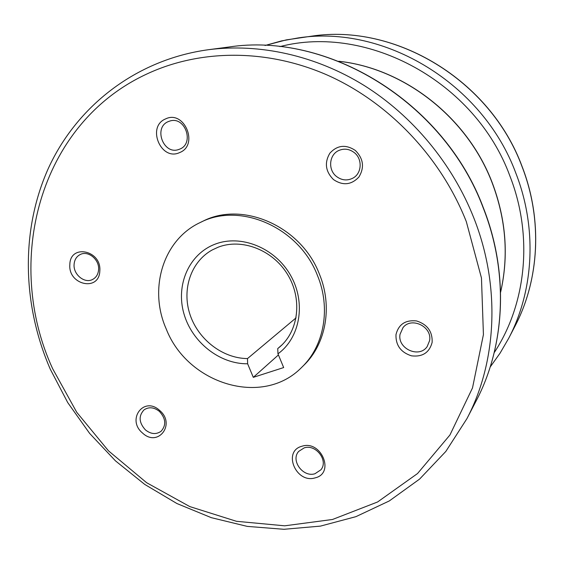 <?xml version="1.0" encoding="UTF-8"?>
<svg xmlns="http://www.w3.org/2000/svg" width="564" height="564" viewBox="0 0 564 564"><rect width="100%" height="100%" fill="white"/><g stroke="black" fill="none" stroke-linecap="round" stroke-linejoin="round"><path stroke-width="0.85" d="M166.239 329.002C187.608 384.14 262.824 407.434 301.726 367.34C324.152 345.972 331.117 308.12 317.405 275.338C299.019 227.257 239.961 201.701 200.283 222.491C162.947 239.756 148.41 288.987 166.239 329.002M301.726 367.34L303.658 365.451C325.992 344.167 332.943 306.492 319.309 273.864C301.028 226.023 242.245 200.615 202.716 221.314L200.283 222.491M278.426 354.932L253.299 377.344L247.624 363.78L247.504 358.577L296.086 317.856M247.504 358.577C222.688 358.429 198.197 339.493 189.983 314.5C181.657 289.551 190.872 261.675 212.212 249.958L218.176 247.194C241.618 238.043 272.349 249.676 287.323 274.041C302.473 298.307 298.899 330.426 279.991 346.733L277.742 348.58L277.96 353.818L283.671 367.566L253.299 377.344M247.624 363.78C219.593 364.182 191.795 342.024 183.85 313.45C175.693 284.926 188.933 254.16 214.912 244.24C240.757 234.06 274.879 247.659 290.474 275.169C306.308 302.551 300.259 337.765 277.96 353.818M314.966 473.739C302.981 477.694 290.333 460.273 298.723 451.376L304.193 447.879C315.882 443.833 328.741 460.71 320.888 469.812L314.966 473.739M315.163 477.863C296.008 483.933 282.247 451.122 301.98 446.23C321.311 439.814 335.185 473.323 315.163 477.863M145.441 429.923C138.885 422.626 138.42 415.936 144.06 409.845C148.896 406.672 154.014 407.194 159.4 411.396C165.865 418.523 166.436 425.143 161.107 431.256C156.193 434.696 150.976 434.252 145.441 429.923M142.551 433.053C126.244 419.658 143.834 395.759 159.612 410.402C176.151 424.128 157.976 447.731 142.551 433.053M74.088 264.438C74.483 259.63 76.619 256.275 80.511 254.385C88.456 250.423 99.56 259.792 98.601 269.698C98.207 274.294 96.19 277.558 92.559 279.483C84.614 283.84 73.186 274.499 74.088 264.438M69.837 264.572C70.07 243.627 101.724 250.176 99.814 271.009C99.215 291.962 68.018 285.024 69.837 264.572M168.276 121.598L170.109 120.957C185.316 116.226 194.601 143.608 179.74 149.115L178.654 149.516C163.475 155.135 153.154 127.549 168.276 121.598M165.583 118.919C184.386 109.557 199.162 145.237 179.613 152.583C160.973 161.523 146.344 126.625 165.583 118.919M354.326 152.647C362.701 159.069 361.848 173.515 352.916 178.125C347.205 180.981 341.706 180.409 336.419 176.426C327.74 169.764 329.101 154.578 338.851 150.475C344.273 148.212 349.433 148.938 354.326 152.647M355.362 150.468C363.463 158.674 364.633 167.55 358.866 177.082C351.273 185.013 342.806 185.838 333.458 179.556C325.477 171.491 324.279 162.7 329.869 153.182C337.335 145.103 345.838 144.201 355.362 150.468M429.592 340.656L427.174 346.571C419.186 358.641 397.253 348.63 400.031 334.318L403.02 327.599C411.403 316.474 432.405 326.697 429.592 340.656M432.144 342.362C429.38 352.641 422.485 357.132 411.459 355.828C400.807 352.366 395.653 345.288 395.984 334.6C398.579 324.335 405.417 319.781 416.514 320.93C427.343 324.37 432.553 331.519 432.144 342.362M282.106 344.759L277.742 348.58M338.851 61.293C404.212 68.329 467.549 117.65 492.245 183.067C506.028 219.734 508.806 256.119 500.578 292.222M265.08 45.487L281.443 40.932L298.335 37.908C384.204 24.604 482.862 83.373 515.912 173.331C537.429 228.547 533.833 290.545 508.7 338.294L514.904 326.366C539.297 280.012 542.815 220.059 522.095 166.754C490.257 79.933 395.019 23.286 311.673 36.159C395.251 23.293 490.342 79.933 522.144 166.641C542.85 219.904 539.36 279.885 514.904 326.366M494.219 352.634C526.205 304.186 533.474 236.182 509.934 176.088C475.36 81.449 367.178 23.822 279.913 46.615M476.199 400.814C505.118 345.943 509.003 273.336 483.277 208.053C443.741 101.576 327.113 31.542 228.469 47.08L208.504 49.703C259.362 43.153 315.424 55.314 364.175 85.495C412.749 115.937 452.483 163.814 473.873 218.064C500.825 286.244 496.87 361.855 466.907 418.685L476.199 400.814C505.231 345.704 509.066 273.032 483.376 207.841C443.896 101.576 327.543 31.563 228.469 47.08M52.614 368.63L76.753 412.305L108.485 450.833L146.633 482.714L189.821 506.599L236.457 521.298L284.7 525.817L332.506 519.479L377.584 501.981L417.536 473.541L449.931 434.999L472.512 387.912L483.426 334.593L481.466 278.017L466.315 221.624C440.9 157.13 388.779 102.486 327.762 75.273C266.582 48.328 199.712 49.279 146.866 73.997C38.451 124.15 3.708 262.415 52.614 368.63M338.774 61.257C404.296 68.244 467.612 117.531 492.316 182.94C506.119 219.636 508.876 256.098 500.585 292.314M490.208 366.981L500.078 353.149L508.7 338.294M208.504 49.703C135.508 59.657 76.408 106.765 48.229 168.643C20.367 230.909 22.461 305.089 50.274 369.173L67.743 402.611L89.627 433.392L115.472 460.866L144.765 484.434L176.934 503.539L211.331 517.674L247.258 526.388L283.911 529.293L320.437 526.113L355.898 516.666L389.301 500.938L419.609 479.083L445.807 451.468L466.907 418.685M265.052 45.487L286.216 39.91L311.673 36.159"/></g></svg>
